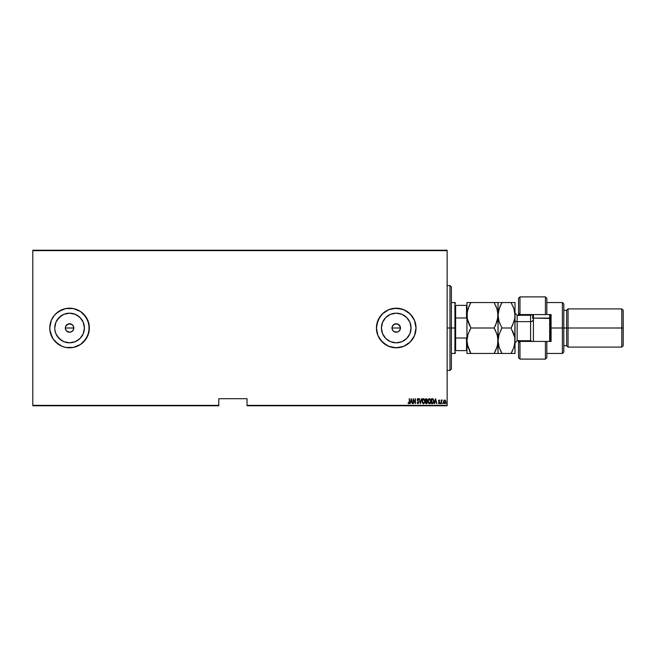 <?xml version="1.0" encoding="UTF-8"?>
<svg xmlns="http://www.w3.org/2000/svg" width="656" height="656" viewBox="0 0 656 656"><rect width="100%" height="100%" fill="white"/><g stroke="black" fill="none" stroke-linecap="round" stroke-linejoin="round"><path stroke-width="0.98" d="M65.649 326.368L65.321 328A4.239 4.239 0 0 1 69.569 323.761A4.239 4.239 0 0 1 73.808 328L73.095 325.647L71.192 324.08L67.945 324.08L66.568 324.999L65.649 326.368L67.945 324.08L70.397 323.843L72.57 324.999L73.488 326.376L73.808 328L73.095 330.362L71.192 331.92L69.569 332.239L66.568 331.001L65.403 328.828L65.403 327.172M392.075 327.172L391.993 328A4.239 4.239 0 0 1 396.232 323.761A4.239 4.239 0 0 1 400.472 328L400.152 326.376L398.594 324.474L396.232 323.761L394.609 324.08L392.313 326.368L394.609 324.08L397.856 324.08L400.152 326.376L400.39 328.828L399.233 331.001L397.856 331.92L395.404 332.157L393.231 331.001L392.075 328.828L392.313 326.368L393.231 324.999L395.404 323.834M381.415 328A14.817 14.817 0 0 1 396.232 313.183A14.817 14.817 0 0 1 411.05 328L409.926 333.674L406.712 338.48L401.907 341.694L396.232 342.817L390.558 341.694L385.753 338.48L382.538 333.674L381.415 328L382.538 322.326L385.753 317.52L390.558 314.306L396.232 313.183L401.907 314.306L406.712 317.52L409.926 322.326L411.05 328A14.817 14.817 0 0 1 396.232 342.817A14.817 14.817 0 0 1 381.415 328M54.751 328L55.875 322.326L59.089 317.52L63.894 314.306L69.569 313.183L75.235 314.306L80.048 317.52L83.263 322.326L84.386 328A14.817 14.817 0 0 1 69.569 342.817A14.817 14.817 0 0 1 54.751 328A14.817 14.817 0 0 1 69.569 313.183A14.817 14.817 0 0 1 84.386 328L83.263 333.674L80.048 338.48L75.235 341.694L69.569 342.817L63.894 341.694L59.089 338.48L55.875 333.674L54.874 329.935M89.364 327.975A19.795 19.795 0 0 0 65.715 308.582L61.992 309.706L55.571 314.003A19.795 19.795 0 0 0 49.766 328A19.795 19.795 0 0 1 69.569 308.205A19.795 19.795 0 0 1 89.364 328L87.855 320.423L83.566 314.003L80.565 311.543L73.431 308.582L65.707 308.582L58.564 311.543L61.992 309.706A19.795 19.795 0 0 1 65.69 308.582M410.23 341.997L414.526 335.577L416.027 328A19.795 19.795 0 0 0 396.232 308.205A19.795 19.795 0 0 0 376.437 328A19.795 19.795 0 0 1 396.232 308.205A19.795 19.795 0 0 1 416.027 328L414.526 320.423L410.23 314.003L403.809 309.706L396.232 308.205L388.655 309.706L382.235 314.003L377.938 320.423L376.437 328L377.938 335.577L382.235 341.997L388.655 346.294L396.232 347.795L403.809 346.294L410.23 341.997L414.526 335.577L416.027 328A19.795 19.795 0 0 1 396.232 347.795A19.795 19.795 0 0 1 376.437 328A19.795 19.795 0 0 0 403.793 346.294L410.23 341.997A19.795 19.795 0 0 0 416.027 328L414.526 320.423L411.533 315.438L407.228 311.543L401.98 309.058L394.289 308.295L388.655 309.706L383.67 312.699L379.767 317.004L376.815 324.138L376.528 329.943L377.938 335.577L380.931 340.562L386.901 345.458L392.37 347.418L398.176 347.705L403.809 346.294M399.233 324.999L400.472 328A4.239 4.239 0 0 1 396.232 332.239A4.239 4.239 0 0 1 391.993 328L392.313 329.624L391.993 328L400.472 328L391.993 328M397.856 324.08L398.586 324.474M73.488 326.376L73.808 328A4.239 4.239 0 0 1 69.569 332.239A4.239 4.239 0 0 1 65.321 328L65.649 329.624M66.043 325.647L68.741 323.843L71.922 324.474M247.041 405.777L447.138 405.777L447.138 405.351L247.041 405.351L247.041 398.709L218.76 398.709L218.76 405.351L32.8 405.351L32.8 250.649L447.138 250.649L447.138 405.351L447.138 250.223L32.8 250.223L447.138 250.223L447.138 250.649L32.8 250.649L32.8 250.223L32.8 405.351L218.76 405.351L218.76 398.709L247.041 398.709L247.041 405.777L247.041 405.351L447.138 405.351L447.138 405.777L247.041 405.777M32.8 405.777L218.76 405.777L218.76 405.351L218.76 405.777L32.8 405.777L32.8 405.351L32.8 405.777M443.825 400.578L443.579 402.456L444.563 403.711L445.563 403.022L445.736 401.193L444.932 400.021L443.825 400.57L444.67 399.98L443.825 400.578L444.67 399.98L445.58 400.718M441.431 400.57L442.251 400.103L441.431 400.57L441.176 400.037L441.176 403.653L441.537 400.964L442.251 400.103L441.431 400.57L441.176 400.037L441.176 403.653L441.431 400.037M439.397 400.677L438.766 400.906L439.651 402.677L439.012 403.719L438.38 403.227L439.397 402.694L438.511 400.923L439.077 399.98L438.52 401.07L439.381 402.882L438.38 403.227L439.381 403.538L439.627 402.39L438.766 400.824L439.651 400.488L439.077 399.98L439.602 400.406M432.443 403.653L433.657 402.809L433.854 400.267L433.058 398.889L431.533 398.709L431.533 403.653L432.443 403.653L431.533 403.653L432.443 403.653L433.944 401.242L433.058 398.889L431.533 398.709L431.533 403.653L431.533 398.709L433.124 398.93M426.244 398.709L425.695 398.709L425.695 403.653L426.917 403.514L427.409 402.251L426.966 399.094L425.695 398.709L425.695 403.653L425.695 398.709L427.154 399.93L426.826 400.988L427.154 399.93L426.826 400.988L427.409 402.251L426.917 400.873M421.423 398.709L420.422 403.653L421.693 398.709L420.398 402.702L419.094 398.709L420.365 403.653L419.094 398.709L420.365 403.653L421.693 398.709L420.398 402.702L419.373 398.709M413.444 403.653L413.444 399.766L415.412 403.653L415.412 398.709L415.158 402.612L413.19 398.709L413.19 403.653L413.444 399.766L415.412 403.653L415.412 398.709L415.158 402.612L413.19 398.709L413.19 403.653L413.247 398.709M408.057 403.21L408.762 403.784L408.057 403.21L408.762 403.784L409.393 403.071L409.451 398.709L409.065 403.071L408.057 403.21L408.762 403.784L409.451 402.046L409.196 398.709L409.451 402.054L408.762 403.784L408.204 402.833L408.122 403.309M55.571 314.003L58.564 311.543L54.259 315.438L51.275 320.423L49.766 328L50.151 331.862L53.103 338.996L58.564 344.457L61.992 346.294L65.707 347.418L73.431 347.418L80.565 344.457L83.566 341.997L87.855 335.577L89.364 328A19.795 19.795 0 0 1 69.569 347.795A19.795 19.795 0 0 1 49.766 328A19.795 19.795 0 0 0 55.571 341.997L61.992 346.294L58.564 344.457M410.23 403.653L411.222 398.709L409.959 403.653L410.64 402.071L411.878 402.071L412.558 403.653L411.287 398.709L409.959 403.653L410.64 402.071L411.878 402.071L412.558 403.653L411.287 398.709L412.28 403.653M417.347 402.71L417.888 403.276L418.462 402.44L417.191 399.734L417.888 398.577L418.413 399.725L418.167 398.676L417.552 398.717L417.2 399.93L418.421 402.751L417.888 403.276L417.003 402.702L417.79 403.776L418.667 402.874L417.454 399.881L417.757 399.102L418.651 399.414L417.888 398.577L417.191 399.734L418.462 402.44L417.888 403.276L417.003 402.702L417.88 403.784L417.003 402.702L418.02 403.251M425.121 401.177L423.604 403.784L425.121 401.177L423.579 398.577L422.079 401.201L422.398 402.8L423.399 403.76L424.949 402.399L424.801 399.561L423.374 398.602L422.152 400.381M427.917 400.996L428.237 402.8L429.336 403.776L430.475 403.096L430.959 401.382L430.639 399.561L429.418 398.577L428.417 399.225L427.917 401.201L429.442 403.784L430.959 401.177L429.418 398.577L427.917 401.415M434.534 403.653L435.527 398.709L434.256 403.653L434.944 402.071L436.174 402.071L436.863 403.653L435.592 398.709L434.256 403.653L434.944 402.071L436.174 402.071L436.863 403.653L435.592 398.709L436.584 403.653M440.479 403.719L440.283 403.046L440.479 403.719L440.479 402.891L440.734 403.309L440.225 403.309L440.479 402.891L440.734 403.309M442.89 402.907L442.948 403.67M446.375 403.309L446.834 403.563L446.629 402.891L446.375 403.309L446.629 402.891L446.375 403.309L446.629 402.891L446.884 403.309L446.629 402.891L446.884 403.309L446.375 403.309L446.629 402.891L446.884 403.309L446.375 403.309L446.629 402.891L446.884 403.309L446.375 403.309L446.629 402.891L446.884 403.309M62.5 346.491L62.017 346.302M67.207 331.526L70.397 332.157M73.726 328.828L73.808 328L65.321 328L73.808 328M399.758 330.362L398.586 331.526L399.758 330.362L400.472 328M400.39 328.828L400.152 329.624M53.103 338.996L55.571 341.997M50.619 322.252L51.275 320.423L49.864 326.057L49.864 329.943L52.111 337.332M58.564 311.543L60.237 310.542M65.707 347.418L73.431 347.418A19.795 19.795 0 0 1 65.715 347.418L61.992 346.294A19.795 19.795 0 0 0 65.69 347.418M65.707 308.582L73.431 308.582L80.565 311.543L86.026 317.004L88.986 324.138L88.986 331.862L86.026 338.996L80.565 344.457L73.431 347.418A19.795 19.795 0 0 0 89.364 328.025M53.103 317.004L51.275 320.423M61.336 340.325L57.244 336.233M57.244 319.767L61.336 315.675M77.802 340.325L80.048 338.48M81.893 319.767L80.048 317.52M73.095 330.353L71.922 331.526L73.488 329.624M69.569 332.239L68.741 332.157M65.403 328.828L65.321 328M72.57 324.999L73.095 325.647M383.908 336.233L385.753 338.48M404.465 340.325L406.712 338.48M408.557 319.767L406.712 317.52M387.999 315.675L385.753 317.52M393.879 331.526L397.06 332.157M396.232 332.239L395.404 332.157M392.706 330.353L393.231 331.001M395.404 323.843L397.06 323.843M397.856 331.92L398.586 331.526M71.192 331.92L71.922 331.526M66.043 330.353L66.568 331.001M408.204 402.833L408.868 403.26M408.68 403.251L409.196 401.997L408.778 403.276M409.196 402.005L409.139 402.899M411.255 399.66L411.747 401.562L410.771 401.562L411.255 399.66L411.747 401.562L410.771 401.562L411.255 399.66M415.158 398.709L415.355 403.653M417.823 403.268L418.249 401.743M418.421 402.751L417.888 403.276L418.462 402.44L417.191 399.734L417.888 398.577L417.191 399.865M418.356 401.948L417.831 401.16L418.356 401.948M418.208 399.324L418.413 399.725L417.856 399.086L418.413 399.725L417.856 399.086L417.446 399.717L417.856 399.086L417.446 399.717L418.028 400.849L417.552 400.209M418.413 399.725L417.856 399.086L418.413 399.725L417.856 399.086L417.634 400.357M417.806 399.094L417.454 399.881M417.839 403.784L418.717 402.44L418.028 400.849M422.39 399.594L422.702 399.061M425.104 400.767L424.981 400.045M422.079 401.201L423.71 403.776M423.136 403.67L422.398 402.809M423.268 399.16L424.867 401.177L424.703 402.235M424.809 401.849L424.867 401.013L423.596 403.276L422.341 401.538L423.21 399.192M424.809 400.513L424.867 401.013M422.341 400.865L422.513 400.078M426.966 399.094L427.113 399.504M427.146 399.824L426.826 400.988M426.482 403.653L427.409 402.251L426.482 403.653L425.695 403.653L426.539 403.653M426.769 401.423L427.138 402.423L426.113 401.308M427.097 402.612L426.826 403.03M426.408 403.145L427.154 402.251L425.949 403.145L425.949 401.308L426.326 403.145M426.433 399.225L426.9 399.939L425.949 399.217L426.9 399.939L426.121 400.8L426.884 400.135L425.949 400.8L425.949 399.217L426.121 400.8M426.449 400.759L426.851 400.291M427.933 400.783L427.991 400.373M428.22 399.594L428.54 399.061M430.639 399.57L430.82 400.045M430.639 399.561L430.943 400.75M430.639 402.792L430.18 403.465M430.033 403.588L429.336 403.776M428.975 403.67L428.237 402.809M428.089 402.423L427.933 401.611M429.106 399.16L430.705 401.177L430.541 402.235M429.262 403.26L428.844 403.046M428.171 401.365L429.049 399.192M430.5 400.029L429.516 399.094L430.705 401.013M430.287 402.751L430.705 401.177L429.434 403.276L428.171 401.201M428.179 400.865L428.352 400.078M433.903 400.586L433.813 400.111M433.419 399.898L433.682 400.972M433.575 402.144L433.173 402.882M432.124 403.145L431.787 399.217L432.903 399.356L431.787 399.217L431.787 403.145L432.976 403.022L433.682 401.497L433.017 399.422M435.559 399.66L436.051 401.562L435.076 401.562L435.559 399.66L436.051 401.562L435.076 401.562L435.559 399.66M438.643 403.022L439.397 402.694L438.511 400.923L439.077 399.98L439.651 400.488L439.077 399.98L438.511 400.923L439.397 402.694L438.38 403.227L439.012 403.719L439.651 402.677L438.766 400.906L439.069 400.422L438.766 400.906L439.069 400.422L439.471 400.8M438.905 401.341L439.651 402.677L439.012 403.719L438.38 403.227L439.094 403.711M438.839 401.234L439.471 401.972M438.962 403.276L439.397 402.694L439.003 403.276L438.561 402.891L439.003 403.276L439.258 402.243M438.511 400.923L439.028 399.98M442.005 399.98L442.111 400.488L442.078 399.988M441.898 400.431L441.48 401.201L441.841 400.455M441.463 401.382L441.431 402.44L441.955 400.422L441.455 401.488M441.431 403.653L441.439 401.816M442.57 403.309L442.825 403.719M444.53 399.988L445.506 400.57L445.809 401.857L445.506 400.57M443.522 401.857L444.67 403.719L445.801 402.013M445.645 402.833L445.432 403.26M445.563 403.022L444.817 403.702M443.71 402.882L443.579 402.456M444.67 403.276L444.243 403.112L445.088 403.112L445.547 401.628L444.67 403.276L443.776 401.857L444.67 400.422L445.555 401.857L445.088 403.112M444.727 400.422L445.358 400.964M427.154 402.251L427.04 402.759M449.967 328L451.385 328L451.385 286.992L451.385 369.008L451.385 328L449.967 328L449.967 285.573L449.967 328L447.138 328L449.967 328L449.967 370.427L449.967 328M455.625 305.376L455.625 317.98L455.625 305.376L466.514 305.376L455.625 305.376M455.625 328L455.625 317.98L455.625 338.02L455.625 328L454.92 328L455.625 328M451.385 302.547L454.92 302.547L454.92 328L454.92 302.547L455.625 303.252M451.385 328L454.92 328L451.385 328M455.625 350.624L455.625 338.02L455.625 350.624L466.941 350.624L466.514 350.624L466.514 338.02L455.625 338.02L466.514 338.02L466.514 350.624L455.625 350.624M451.385 353.453L454.92 353.453L454.92 328L454.92 353.453L455.625 352.748M466.941 305.376L466.514 305.376L466.941 319.07L466.514 317.98L466.514 305.376L466.941 305.376M455.625 317.98L466.514 317.98L455.625 317.98M466.941 336.93L466.514 338.02L466.941 336.93M466.941 314.659L467.22 318.578L467.228 311.944L469.294 305.581L468.04 308.714L470.877 302.547L469.294 305.573L470.877 302.547L466.941 302.547L466.941 341.341M546.833 298.373L546.833 314.568L551.081 314.568L551.081 341.432L519.97 341.432L518.552 342.85L518.552 357.7L519.97 359.111L519.97 341.432L519.97 359.111L545.423 359.111L545.423 341.432L519.97 341.432L519.97 340.726L518.552 342.85L518.552 357.635M531.278 315.151L531.278 314.568L531.278 315.151M562.389 328L563.807 328L563.807 303.958L563.807 328L568.047 328L568.047 308.91L568.047 328L623.2 328L623.2 310.321L623.2 345.679L623.2 328L621.79 328L621.79 308.91L621.79 328L568.047 328L568.047 347.09L568.047 328L566.636 328L566.636 310.321L566.636 328L563.807 328L563.807 352.042L563.807 328L562.389 328L562.389 302.547L562.389 328L551.081 328L562.389 328L562.389 353.453L562.389 328M518.552 298.447L518.552 313.15L519.97 315.274L519.97 296.889L519.97 314.568L545.423 314.568L545.423 296.889L545.423 314.568L551.081 314.568L551.081 341.432L546.833 341.432L546.833 357.627M518.552 313.437L518.552 315.651M518.552 340.349L518.552 342.563M531.278 340.849L531.278 341.432L531.278 340.849M519.97 314.568L546.833 314.568L546.833 298.3L545.423 296.889L519.97 296.889L518.552 298.3L518.552 313.15L519.97 314.568M623.2 345.679L621.79 347.09L621.79 328L621.79 347.09L568.047 347.09L566.636 345.679L566.636 328L566.636 345.679L563.807 345.679M546.833 357.7L546.833 341.432L545.423 341.432L545.423 359.111L546.833 357.7M518.552 342.85L518.552 340.726M518.552 315.274L518.552 313.15M533.402 318.103L533.402 314.568L533.402 318.103L550.376 318.455L550.376 314.568L550.376 341.432L550.376 318.455L549.662 318.103L549.662 314.568L549.662 318.103L533.402 318.103L533.402 341.432L533.402 318.103L532.697 318.455L533.402 318.103M530.573 334.363L530.573 321.637L517.141 321.637L517.141 315.274L517.141 321.637A2.124 1.058 0 0 1 515.017 320.579A2.124 1.058 180 0 0 517.141 321.637L517.141 334.363M515.017 342.85L517.141 340.726L517.141 321.637L530.573 321.637A2.124 1.058 180 0 0 532.697 320.579A2.124 1.058 0 0 1 530.573 321.637L530.573 315.274L532.155 314.568M469.229 350.288L470.877 353.453L466.941 353.453L494.116 353.453L496.953 347.27L497.978 342.399L498.052 315.274L497.765 311.977L497.765 318.595L496.953 321.825L494.116 328L496.945 334.15L497.756 337.381L497.765 344.023L496.953 347.262L494.116 353.453L470.877 353.453L468.048 347.303L466.941 340.726L468.031 334.191L470.877 328L494.116 328L495.698 324.966L494.116 328L470.877 328L468.04 321.817L467.228 318.586L467.015 313.601L468.04 308.722M495.698 324.966L497.978 316.946L498.052 302.547L470.877 302.547L494.116 302.547L496.953 308.73L498.052 315.274L498.339 311.936L500.405 305.581L499.15 308.705M497.756 318.619L497.461 320.038M494.608 303.425L494.116 302.547L498.052 302.547L494.116 302.547L496.953 308.73L497.773 312.01M495.542 350.747L494.116 353.453L497.765 353.453M466.941 302.547L466.941 340.726L468.031 334.191L470.877 328L468.04 334.183L466.941 340.726L466.941 353.453L470.877 353.453L467.228 344.072M467.761 346.368L468.04 347.295M497.363 345.876L495.698 350.419M498.765 335.462L498.052 340.726L498.052 353.453L497.765 344.023M497.232 335.093L498.052 340.726L499.142 334.183L501.988 328L499.142 321.817L498.052 315.274L498.052 340.726L499.142 334.191L501.988 328L511.081 328L513.91 321.842L511.081 328L514.73 337.381L515.017 353.453L515.017 315.274L514.739 344.023L513.927 347.262L511.081 353.453L512.664 350.427L511.081 353.453L513.919 353.453M495.706 331.059L497.428 335.815M495.879 353.453L494.116 353.453L495.018 351.796M495.698 353.453L496.945 353.453M494.116 328L495.698 331.034M497.978 302.547L498.052 315.274L499.15 308.722L501.045 304.269M496.945 302.547L497.756 302.547M496.444 307.32L495.698 305.581M495.682 331.009L494.657 328.968M497.953 317.201L498.052 315.274L498.33 318.545M495.034 326.311L495.682 324.991M467.564 345.655L468.04 347.278M468.048 353.453L467.228 353.453M470.877 328L467.22 318.578M468.048 302.547L470.877 302.547L468.04 308.705M467.228 311.928L467.539 310.444M467.228 337.414L467.58 335.749M469.958 329.681L469.294 331.026M468.966 324.244L469.286 324.958M466.941 340.726L466.941 353.453M498.339 337.414L499.364 333.551M501.479 328.902L500.405 331.026L501.988 328L499.15 321.817L498.052 315.274M499.815 323.621L498.937 321.161M499.142 302.547L498.052 302.547M500.216 302.547L515.017 302.547L515.017 315.274L515.017 302.547L511.081 302.547L513.927 308.738L514.944 313.609L514.73 318.603L512.664 324.966L511.081 328L501.988 328M498.634 310.518L498.339 311.936M498.125 342.407L498.052 340.726L498.125 342.407M500.38 350.37L501.988 353.453L498.052 353.453L501.988 353.453L499.159 347.303L498.052 340.726M499.159 353.453L498.339 353.453M498.683 345.679L499.15 347.295M514.206 346.335L515.017 340.726L513.927 347.262L511.081 353.453L501.988 353.453L499.159 347.303M513.689 347.934L514.739 344.031M512.853 353.453L515.017 353.453M514.919 317.225L515.017 315.274L514.73 318.603L512.664 324.966M514.427 320.054L514.73 318.611M514.386 335.79L512.697 331.108M514.944 302.547L511.081 302.547L513.919 308.73L515.017 315.274L514.73 311.969M513.91 302.547L514.73 302.547M511.336 302.982L511.081 302.547L500.405 302.547M513.008 306.344L514.066 309.181M499.159 308.697L501.988 302.547M512.287 325.753L512.5 325.319M500.782 304.794L500.569 305.229M515.017 340.726L514.73 337.397M498.052 353.453L512.664 353.453M517.141 340.726L530.573 340.726L530.573 315.274L517.141 315.274L515.017 313.15M549.662 341.432L549.662 318.103L549.662 341.432M532.697 314.568L532.697 318.455M447.138 285.573L449.967 285.573L451.385 286.992M447.138 370.427L449.967 370.427L451.385 369.008M546.833 302.547L562.389 302.547L563.807 303.958M623.2 310.321L621.79 308.91L568.047 308.91L566.636 310.321L563.807 310.321M546.833 353.453L562.389 353.453L563.807 352.042M530.573 340.726L532.155 341.432"/></g></svg>
